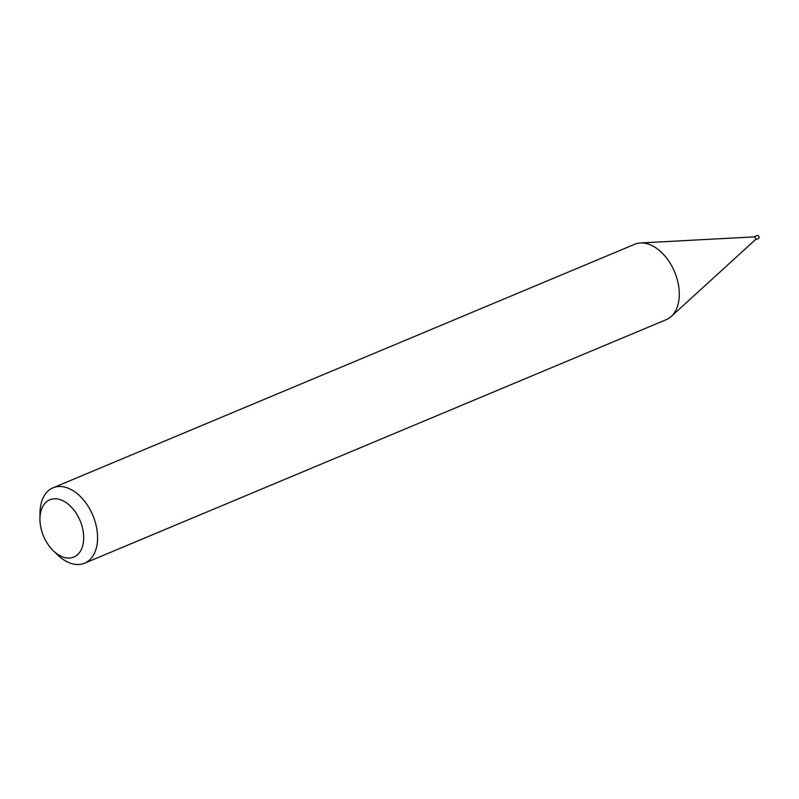 <?xml version="1.0" encoding="UTF-8"?>
<svg xmlns="http://www.w3.org/2000/svg" width="799" height="799" viewBox="0 0 799 799"><rect width="100%" height="100%" fill="white"/><g stroke="black" fill="none" stroke-linecap="round" stroke-linejoin="round"><path stroke-width="1.2" d="M755.155 239.92L758.531 238.502A1.638 1.049 -112.7 0 0 759.05 237.563A1.638 1.049 -112.7 0 0 758.471 235.955A1.638 1.049 -112.7 0 0 757.272 235.485L753.896 236.904M754.016 236.894A1.638 1.049 -112.7 0 1 755.574 239.021A1.638 1.049 -112.7 0 1 755.245 239.83A1.638 1.049 -112.7 0 1 755.055 239.96A1.638 1.049 -112.7 0 0 755.574 239.021A1.638 1.049 -112.7 0 0 754.995 237.413A1.638 1.049 -112.7 0 0 753.787 236.943A1.638 1.049 -112.7 0 1 754.016 236.894L640.478 242.966A40.869 26.107 -112.7 0 0 634.726 244.264L53.004 487.809A40.869 26.107 -112.7 0 0 40.04 511.25A40.869 26.107 -112.7 0 0 40 512.858L39.95 518.811A31.061 19.835 -112.7 0 0 53.323 550.751A31.061 19.835 -112.7 0 0 83.675 539.255A31.061 19.835 -112.7 0 0 63.031 500.813A31.061 19.835 -112.7 0 0 39.98 517.582A31.061 19.835 -112.7 0 0 39.95 518.811M53.323 550.751L57.598 554.886A40.869 26.107 -112.7 0 0 84.574 563.205A40.869 26.107 -112.7 0 0 97.538 539.764A40.869 26.107 -112.7 0 0 83.166 499.515A40.869 26.107 -112.7 0 0 53.004 487.809M84.574 563.205L666.286 319.65A40.869 26.107 -112.7 0 0 671.25 316.464A40.869 26.107 -112.7 0 0 679.26 296.209A40.869 26.107 -112.7 0 0 640.478 242.966M755.245 239.83L671.25 316.464"/></g></svg>
